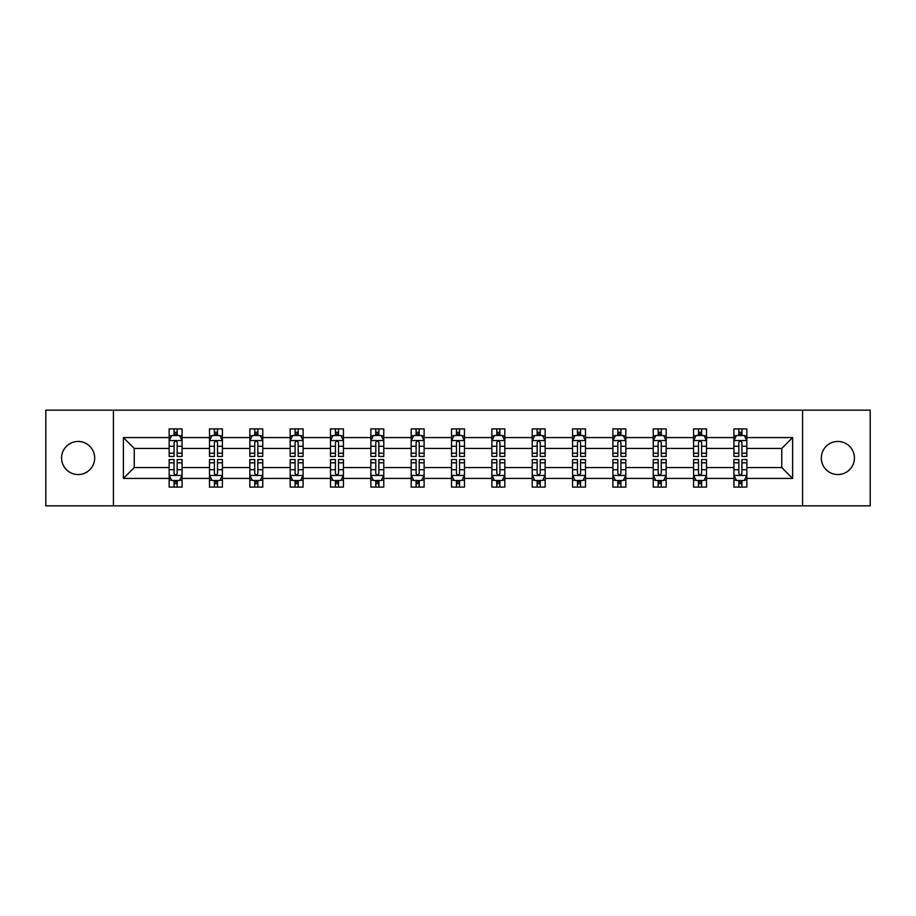 <?xml version="1.0" encoding="UTF-8"?>
<svg xmlns="http://www.w3.org/2000/svg" width="916" height="916" viewBox="0 0 916 916"><rect width="100%" height="100%" fill="white"/><g stroke="black" fill="none" stroke-linecap="round" stroke-linejoin="round"><path stroke-width="1.37" d="M837.877 441.455A16.545 16.545 0 0 0 821.32 458A16.545 16.545 0 0 0 837.877 474.545A16.545 16.545 0 0 0 854.422 458A16.545 16.545 0 0 0 837.877 441.455M78.123 441.455A16.545 16.545 0 0 0 61.578 458A16.545 16.545 0 0 0 78.123 474.545A16.545 16.545 0 0 0 94.68 458A16.545 16.545 0 0 0 78.123 441.455M802.576 410.162L45.8 410.162L45.8 505.838L870.2 505.838L870.2 410.162L802.576 410.162L802.576 505.838M746.849 478.427L746.849 467.572L781.76 467.572L792.626 478.427L746.849 478.427L746.849 487.094L741.937 487.094L741.937 480.499M113.424 505.838L113.424 410.162M733.922 478.427L706.511 478.427L706.511 467.572L733.922 467.572L733.922 487.094L746.849 487.094L746.849 480.19L744.422 480.19M706.511 478.427L706.511 487.094L701.599 487.094L701.599 480.499M693.584 478.427L666.172 478.427L666.172 467.572L693.584 467.572L693.584 487.094L706.511 487.094L706.511 480.19L704.083 480.19M666.172 478.427L666.172 487.094L661.26 487.094L661.26 480.499M653.234 478.427L625.823 478.427L625.823 467.572L653.234 467.572L653.234 487.094L666.172 487.094L666.172 480.19L663.734 480.19M625.823 478.427L625.823 487.094L620.911 487.094L620.911 480.499M612.896 478.427L585.484 478.427L585.484 467.572L612.896 467.572L612.896 487.094L625.823 487.094L625.823 480.19L623.395 480.19M585.484 478.427L585.484 487.094L580.572 487.094L580.572 480.499M572.557 478.427L545.146 478.427L545.146 467.572L572.557 467.572L572.557 487.094L585.484 487.094L585.484 480.19L583.057 480.19M545.146 478.427L545.146 487.094L540.234 487.094L540.234 480.499M532.219 478.427L504.808 478.427L504.808 467.572L532.219 467.572L532.219 487.094L545.146 487.094L545.146 480.19L542.719 480.19M504.808 478.427L504.808 487.094L499.896 487.094L499.896 480.499M491.881 478.427L464.469 478.427L464.469 467.572L491.881 467.572L491.881 487.094L504.808 487.094L504.808 480.19L502.38 480.19M464.469 478.427L464.469 487.094L459.557 487.094L459.557 480.499M451.531 478.427L424.119 478.427L424.119 467.572L451.531 467.572L451.531 487.094L464.469 487.094L464.469 480.19L462.03 480.19M424.119 478.427L424.119 487.094L419.207 487.094L419.207 480.499M411.192 478.427L383.781 478.427L383.781 467.572L411.192 467.572L411.192 487.094L424.119 487.094L424.119 480.19L421.692 480.19M383.781 478.427L383.781 487.094L378.869 487.094L378.869 480.499M370.854 478.427L343.443 478.427L343.443 467.572L370.854 467.572L370.854 487.094L383.781 487.094L383.781 480.19L381.354 480.19M343.443 478.427L343.443 487.094L338.531 487.094L338.531 480.499M330.516 478.427L303.104 478.427L303.104 467.572L330.516 467.572L330.516 487.094L343.443 487.094L343.443 480.19L341.015 480.19M303.104 478.427L303.104 487.094L298.192 487.094L298.192 480.499M290.177 478.427L262.766 478.427L262.766 467.572L290.177 467.572L290.177 487.094L303.104 487.094L303.104 480.19L300.666 480.19M262.766 478.427L262.766 487.094L257.843 487.094L257.843 480.499M249.828 478.427L222.416 478.427L222.416 467.572L249.828 467.572L249.828 487.094L262.766 487.094L262.766 480.19L260.327 480.19M222.416 478.427L222.416 487.094L217.504 487.094L217.504 480.499M209.489 478.427L182.078 478.427L182.078 467.572L209.489 467.572L209.489 487.094L222.416 487.094L222.416 480.19L219.989 480.19M182.078 478.427L182.078 487.094L177.166 487.094L177.166 480.499M169.151 478.427L123.374 478.427L123.374 437.573L169.151 437.573L169.151 448.428L134.24 448.428L134.24 467.572L169.151 467.572L169.151 487.094L182.078 487.094L182.078 480.19L179.651 480.19M171.578 435.81L169.151 435.81L169.151 428.906L169.151 437.573M174.063 435.501L174.063 428.906L169.151 428.906L182.078 428.906L182.078 437.573L209.489 437.573L209.489 428.906L222.416 428.906L222.416 437.573L249.828 437.573L249.828 428.906L262.766 428.906L262.766 437.573L290.177 437.573L290.177 428.906L303.104 428.906L303.104 437.573L330.516 437.573L330.516 428.906L343.443 428.906L343.443 437.573L370.854 437.573L370.854 428.906L383.781 428.906L383.781 437.573L411.192 437.573L411.192 428.906L424.119 428.906L424.119 437.573L451.531 437.573L451.531 428.906L464.469 428.906L464.469 437.573L491.881 437.573L491.881 428.906L504.808 428.906L504.808 437.573L532.219 437.573L532.219 428.906L545.146 428.906L545.146 437.573L572.557 437.573L572.557 428.906L585.484 428.906L585.484 437.573L612.896 437.573L612.896 428.906L625.823 428.906L625.823 437.573L653.234 437.573L653.234 428.906L666.172 428.906L666.172 437.573L693.584 437.573L693.584 428.906L706.511 428.906L706.511 437.573L733.922 437.573L733.922 428.906L746.849 428.906L746.849 437.573L792.626 437.573L792.626 478.427M733.922 437.573L733.922 448.428L706.511 448.428L706.511 437.573M693.584 437.573L693.584 448.428L666.172 448.428L666.172 437.573M653.234 437.573L653.234 448.428L625.823 448.428L625.823 437.573M612.896 437.573L612.896 448.428L585.484 448.428L585.484 437.573M572.557 437.573L572.557 448.428L545.146 448.428L545.146 437.573M532.219 437.573L532.219 448.428L504.808 448.428L504.808 437.573M491.881 437.573L491.881 448.428L464.469 448.428L464.469 437.573M451.531 437.573L451.531 448.428L424.119 448.428L424.119 437.573M411.192 437.573L411.192 448.428L383.781 448.428L383.781 437.573M370.854 437.573L370.854 448.428L343.443 448.428L343.443 437.573M330.516 437.573L330.516 448.428L303.104 448.428L303.104 437.573M290.177 437.573L290.177 448.428L262.766 448.428L262.766 437.573M249.828 437.573L249.828 448.428L222.416 448.428L222.416 437.573M209.489 437.573L209.489 448.428L182.078 448.428L182.078 437.573M123.374 437.573L134.24 448.428M781.76 467.572L781.76 448.428L746.849 448.428L746.849 437.573M738.834 435.375L741.937 435.375M698.496 435.375L701.599 435.375M658.157 435.375L661.26 435.375M617.808 435.375L620.911 435.375M577.469 435.375L580.572 435.375M537.131 435.375L540.234 435.375M496.793 435.375L499.896 435.375M456.443 435.375L459.557 435.375M416.104 435.375L419.207 435.375M375.766 435.375L378.869 435.375M335.428 435.375L338.531 435.375M295.089 435.375L298.192 435.375M254.74 435.375L257.843 435.375M214.401 435.375L217.504 435.375M174.063 435.375L177.166 435.375M174.063 480.625L177.166 480.625M214.401 480.625L217.504 480.625M254.74 480.625L257.843 480.625M295.089 480.625L298.192 480.625M335.428 480.625L338.531 480.625M375.766 480.625L378.869 480.625M416.104 480.625L419.207 480.625M456.443 480.625L459.557 480.625M496.793 480.625L499.896 480.625M537.131 480.625L540.234 480.625M577.469 480.625L580.572 480.625M617.808 480.625L620.911 480.625M658.157 480.625L661.26 480.625M698.496 480.625L701.599 480.625M738.834 480.625L741.937 480.625M134.24 467.572L123.374 478.427M792.626 437.573L781.76 448.428M177.166 432.272L174.063 432.272M169.151 453.202L169.151 456.443L174.063 456.443L174.063 453.202L169.151 453.202L169.151 448.428M182.078 448.428L182.078 456.443L177.166 456.443L177.166 442.611C176.135 440.619 175.093 440.619 174.063 442.611L174.063 453.202M179.651 435.81L182.078 435.81L182.078 428.906L177.166 428.906L177.166 435.501M182.078 440.676L179.49 435.501L171.739 435.501L169.151 440.676M174.063 483.728L177.166 483.728M182.078 462.798L182.078 459.557L177.166 459.557L177.166 462.798L182.078 462.798L182.078 467.572M169.151 467.572L169.151 459.557L174.063 459.557L174.063 473.389C175.093 475.381 176.135 475.381 177.166 473.389L177.166 462.798M171.578 480.19L169.151 480.19L169.151 487.094L174.063 487.094L174.063 480.499M169.151 475.324L171.739 480.499L179.49 480.499L182.078 475.324M217.504 432.272L214.401 432.272M211.917 435.81L209.489 435.81L209.489 428.906L214.401 428.906L214.401 435.501M209.489 453.202L209.489 456.443L214.401 456.443L214.401 453.202L209.489 453.202L209.489 448.428M222.416 448.428L222.416 456.443L217.504 456.443L217.504 442.611C216.474 440.619 215.443 440.619 214.401 442.611L214.401 453.202M219.989 435.81L222.416 435.81L222.416 428.906L217.504 428.906L217.504 435.501M222.416 440.676L219.829 435.501L212.077 435.501L209.489 440.676M257.843 432.272L254.74 432.272M252.266 435.81L249.828 435.81L249.828 428.906L254.74 428.906L254.74 435.501M249.828 453.202L249.828 456.443L254.74 456.443L254.74 453.202L249.828 453.202L249.828 448.428M262.766 448.428L262.766 456.443L257.843 456.443L257.843 442.611C256.812 440.619 255.782 440.619 254.74 442.611L254.74 453.202M260.327 435.81L262.766 435.81L262.766 428.906L257.843 428.906L257.843 435.501M262.766 440.676L260.178 435.501L252.415 435.501L249.828 440.676M214.401 483.728L217.504 483.728M222.416 462.798L222.416 459.557L217.504 459.557L217.504 462.798L222.416 462.798L222.416 467.572M209.489 467.572L209.489 459.557L214.401 459.557L214.401 473.389C215.432 475.381 216.474 475.381 217.504 473.389L217.504 462.798M211.917 480.19L209.489 480.19L209.489 487.094L214.401 487.094L214.401 480.499M209.489 475.324L212.077 480.499L219.829 480.499L222.416 475.324M254.74 483.728L257.843 483.728M262.766 462.798L262.766 459.557L257.843 459.557L257.843 462.798L262.766 462.798L262.766 467.572M249.828 467.572L249.828 459.557L254.74 459.557L254.74 473.389C255.782 475.381 256.812 475.381 257.843 473.389L257.843 462.798M252.266 480.19L249.828 480.19L249.828 487.094L254.74 487.094L254.74 480.499M249.828 475.324L252.415 480.499L260.178 480.499L262.766 475.324M298.192 432.272L295.089 432.272M292.605 435.81L290.177 435.81L290.177 428.906L295.089 428.906L295.089 435.501M290.177 453.202L290.177 456.443L295.089 456.443L295.089 453.202L290.177 453.202L290.177 448.428M303.104 448.428L303.104 456.443L298.192 456.443L298.192 442.611C297.15 440.619 296.12 440.619 295.089 442.611L295.089 453.202M300.666 435.81L303.104 435.81L303.104 428.906L298.192 428.906L298.192 435.501M303.104 440.676L300.517 435.501L292.754 435.501L290.177 440.676M295.089 483.728L298.192 483.728M303.104 462.798L303.104 459.557L298.192 459.557L298.192 462.798L303.104 462.798L303.104 467.572M290.177 467.572L290.177 459.557L295.089 459.557L295.089 473.389C296.12 475.381 297.15 475.381 298.192 473.389L298.192 462.798M292.605 480.19L290.177 480.19L290.177 487.094L295.089 487.094L295.089 480.499M290.177 475.324L292.754 480.499L300.517 480.499L303.104 475.324M338.531 432.272L335.428 432.272M332.943 435.81L330.516 435.81L330.516 428.906L335.428 428.906L335.428 435.501M330.516 453.202L330.516 456.443L335.428 456.443L335.428 453.202L330.516 453.202L330.516 448.428M343.443 448.428L343.443 456.443L338.531 456.443L338.531 442.611C337.5 440.619 336.458 440.619 335.428 442.611L335.428 453.202M341.015 435.81L343.443 435.81L343.443 428.906L338.531 428.906L338.531 435.501M343.443 440.676L340.855 435.501L333.103 435.501L330.516 440.676M335.428 483.728L338.531 483.728M343.443 462.798L343.443 459.557L338.531 459.557L338.531 462.798L343.443 462.798L343.443 467.572M330.516 467.572L330.516 459.557L335.428 459.557L335.428 473.389C336.458 475.381 337.489 475.381 338.531 473.389L338.531 462.798M332.943 480.19L330.516 480.19L330.516 487.094L335.428 487.094L335.428 480.499M330.516 475.324L333.103 480.499L340.855 480.499L343.443 475.324M378.869 432.272L375.766 432.272M373.281 435.81L370.854 435.81L370.854 428.906L375.766 428.906L375.766 435.501M370.854 453.202L370.854 456.443L375.766 456.443L375.766 453.202L370.854 453.202L370.854 448.428M383.781 448.428L383.781 456.443L378.869 456.443L378.869 442.611C377.839 440.619 376.808 440.619 375.766 442.611L375.766 453.202M381.354 435.81L383.781 435.81L383.781 428.906L378.869 428.906L378.869 435.501M383.781 440.676L381.193 435.501L373.442 435.501L370.854 440.676M375.766 483.728L378.869 483.728M383.781 462.798L383.781 459.557L378.869 459.557L378.869 462.798L383.781 462.798L383.781 467.572M370.854 467.572L370.854 459.557L375.766 459.557L375.766 473.389C376.797 475.381 377.839 475.381 378.869 473.389L378.869 462.798M373.281 480.19L370.854 480.19L370.854 487.094L375.766 487.094L375.766 480.499M370.854 475.324L373.442 480.499L381.193 480.499L383.781 475.324M419.207 432.272L416.104 432.272M413.62 435.81L411.192 435.81L411.192 428.906L416.104 428.906L416.104 435.501M411.192 453.202L411.192 456.443L416.104 456.443L416.104 453.202L411.192 453.202L411.192 448.428M424.119 448.428L424.119 456.443L419.207 456.443L419.207 442.611C418.177 440.619 417.146 440.619 416.104 442.611L416.104 453.202M421.692 435.81L424.119 435.81L424.119 428.906L419.207 428.906L419.207 435.501M424.119 440.676L421.543 435.501L413.78 435.501L411.192 440.676M416.104 483.728L419.207 483.728M424.119 462.798L424.119 459.557L419.207 459.557L419.207 462.798L424.119 462.798L424.119 467.572M411.192 467.572L411.192 459.557L416.104 459.557L416.104 473.389C417.135 475.381 418.177 475.381 419.207 473.389L419.207 462.798M413.62 480.19L411.192 480.19L411.192 487.094L416.104 487.094L416.104 480.499M411.192 475.324L413.78 480.499L421.543 480.499L424.119 475.324M459.557 432.272L456.443 432.272M453.97 435.81L451.531 435.81L451.531 428.906L456.443 428.906L456.443 435.501M451.531 453.202L451.531 456.443L456.443 456.443L456.443 453.202L451.531 453.202L451.531 448.428M464.469 448.428L464.469 456.443L459.557 456.443L459.557 442.611C458.515 440.619 457.485 440.619 456.443 442.611L456.443 453.202M462.03 435.81L464.469 435.81L464.469 428.906L459.557 428.906L459.557 435.501M464.469 440.676L461.882 435.501L454.118 435.501L451.531 440.676M456.443 483.728L459.557 483.728M464.469 462.798L464.469 459.557L459.557 459.557L459.557 462.798L464.469 462.798L464.469 467.572M451.531 467.572L451.531 459.557L456.443 459.557L456.443 473.389C457.485 475.381 458.515 475.381 459.557 473.389L459.557 462.798M453.97 480.19L451.531 480.19L451.531 487.094L456.443 487.094L456.443 480.499M451.531 475.324L454.118 480.499L461.882 480.499L464.469 475.324M499.896 432.272L496.793 432.272M494.308 435.81L491.881 435.81L491.881 428.906L496.793 428.906L496.793 435.501M491.881 453.202L491.881 456.443L496.793 456.443L496.793 453.202L491.881 453.202L491.881 448.428M504.808 448.428L504.808 456.443L499.896 456.443L499.896 442.611C498.865 440.619 497.823 440.619 496.793 442.611L496.793 453.202M502.38 435.81L504.808 435.81L504.808 428.906L499.896 428.906L499.896 435.501M504.808 440.676L502.22 435.501L494.457 435.501L491.881 440.676M496.793 483.728L499.896 483.728M504.808 462.798L504.808 459.557L499.896 459.557L499.896 462.798L504.808 462.798L504.808 467.572M491.881 467.572L491.881 459.557L496.793 459.557L496.793 473.389C497.823 475.381 498.854 475.381 499.896 473.389L499.896 462.798M494.308 480.19L491.881 480.19L491.881 487.094L496.793 487.094L496.793 480.499M491.881 475.324L494.457 480.499L502.22 480.499L504.808 475.324M540.234 432.272L537.131 432.272M534.646 435.81L532.219 435.81L532.219 428.906L537.131 428.906L537.131 435.501M532.219 453.202L532.219 456.443L537.131 456.443L537.131 453.202L532.219 453.202L532.219 448.428M545.146 448.428L545.146 456.443L540.234 456.443L540.234 442.611C539.203 440.619 538.161 440.619 537.131 442.611L537.131 453.202M542.719 435.81L545.146 435.81L545.146 428.906L540.234 428.906L540.234 435.501M545.146 440.676L542.558 435.501L534.807 435.501L532.219 440.676M580.572 432.272L577.469 432.272M574.985 435.81L572.557 435.81L572.557 428.906L577.469 428.906L577.469 435.501M572.557 453.202L572.557 456.443L577.469 456.443L577.469 453.202L572.557 453.202L572.557 448.428M585.484 448.428L585.484 456.443L580.572 456.443L580.572 442.611C579.542 440.619 578.511 440.619 577.469 442.611L577.469 453.202M583.057 435.81L585.484 435.81L585.484 428.906L580.572 428.906L580.572 435.501M585.484 440.676L582.897 435.501L575.145 435.501L572.557 440.676M620.911 432.272L617.808 432.272M615.334 435.81L612.896 435.81L612.896 428.906L617.808 428.906L617.808 435.501M612.896 453.202L612.896 456.443L617.808 456.443L617.808 453.202L612.896 453.202L612.896 448.428M625.823 448.428L625.823 456.443L620.911 456.443L620.911 442.611C619.88 440.619 618.85 440.619 617.808 442.611L617.808 453.202M623.395 435.81L625.823 435.81L625.823 428.906L620.911 428.906L620.911 435.501M625.823 440.676L623.246 435.501L615.483 435.501L612.896 440.676M537.131 483.728L540.234 483.728M545.146 462.798L545.146 459.557L540.234 459.557L540.234 462.798L545.146 462.798L545.146 467.572M532.219 467.572L532.219 459.557L537.131 459.557L537.131 473.389C538.161 475.381 539.192 475.381 540.234 473.389L540.234 462.798M534.646 480.19L532.219 480.19L532.219 487.094L537.131 487.094L537.131 480.499M532.219 475.324L534.807 480.499L542.558 480.499L545.146 475.324M577.469 483.728L580.572 483.728M585.484 462.798L585.484 459.557L580.572 459.557L580.572 462.798L585.484 462.798L585.484 467.572M572.557 467.572L572.557 459.557L577.469 459.557L577.469 473.389C578.5 475.381 579.542 475.381 580.572 473.389L580.572 462.798M574.985 480.19L572.557 480.19L572.557 487.094L577.469 487.094L577.469 480.499M572.557 475.324L575.145 480.499L582.897 480.499L585.484 475.324M617.808 483.728L620.911 483.728M625.823 462.798L625.823 459.557L620.911 459.557L620.911 462.798L625.823 462.798L625.823 467.572M612.896 467.572L612.896 459.557L617.808 459.557L617.808 473.389C618.85 475.381 619.88 475.381 620.911 473.389L620.911 462.798M615.334 480.19L612.896 480.19L612.896 487.094L617.808 487.094L617.808 480.499M612.896 475.324L615.483 480.499L623.246 480.499L625.823 475.324M661.26 432.272L658.157 432.272M655.673 435.81L653.234 435.81L653.234 428.906L658.157 428.906L658.157 435.501M653.234 453.202L653.234 456.443L658.157 456.443L658.157 453.202L653.234 453.202L653.234 448.428M666.172 448.428L666.172 456.443L661.26 456.443L661.26 442.611C660.218 440.619 659.188 440.619 658.157 442.611L658.157 453.202M663.734 435.81L666.172 435.81L666.172 428.906L661.26 428.906L661.26 435.501M666.172 440.676L663.585 435.501L655.822 435.501L653.234 440.676M658.157 483.728L661.26 483.728M666.172 462.798L666.172 459.557L661.26 459.557L661.26 462.798L666.172 462.798L666.172 467.572M653.234 467.572L653.234 459.557L658.157 459.557L658.157 473.389C659.188 475.381 660.218 475.381 661.26 473.389L661.26 462.798M655.673 480.19L653.234 480.19L653.234 487.094L658.157 487.094L658.157 480.499M653.234 475.324L655.822 480.499L663.585 480.499L666.172 475.324M701.599 432.272L698.496 432.272M696.011 435.81L693.584 435.81L693.584 428.906L698.496 428.906L698.496 435.501M693.584 453.202L693.584 456.443L698.496 456.443L698.496 453.202L693.584 453.202L693.584 448.428M706.511 448.428L706.511 456.443L701.599 456.443L701.599 442.611C700.568 440.619 699.526 440.619 698.496 442.611L698.496 453.202M704.083 435.81L706.511 435.81L706.511 428.906L701.599 428.906L701.599 435.501M706.511 440.676L703.923 435.501L696.171 435.501L693.584 440.676M698.496 483.728L701.599 483.728M706.511 462.798L706.511 459.557L701.599 459.557L701.599 462.798L706.511 462.798L706.511 467.572M693.584 467.572L693.584 459.557L698.496 459.557L698.496 473.389C699.526 475.381 700.557 475.381 701.599 473.389L701.599 462.798M696.011 480.19L693.584 480.19L693.584 487.094L698.496 487.094L698.496 480.499M693.584 475.324L696.171 480.499L703.923 480.499L706.511 475.324M741.937 432.272L738.834 432.272M736.35 435.81L733.922 435.81L733.922 428.906L738.834 428.906L738.834 435.501M733.922 453.202L733.922 456.443L738.834 456.443L738.834 453.202L733.922 453.202L733.922 448.428M746.849 448.428L746.849 456.443L741.937 456.443L741.937 442.611C740.907 440.619 739.865 440.619 738.834 442.611L738.834 453.202M744.422 435.81L746.849 435.81L746.849 428.906L741.937 428.906L741.937 435.501M746.849 440.676L744.261 435.501L736.51 435.501L733.922 440.676M738.834 483.728L741.937 483.728M746.849 462.798L746.849 459.557L741.937 459.557L741.937 462.798L746.849 462.798L746.849 467.572M733.922 467.572L733.922 459.557L738.834 459.557L738.834 473.389C739.865 475.381 740.907 475.381 741.937 473.389L741.937 462.798M736.35 480.19L733.922 480.19L733.922 487.094L738.834 487.094L738.834 480.499M733.922 475.324L736.51 480.499L744.261 480.499L746.849 475.324M182.009 440.55L169.22 440.55M182.078 453.202L177.166 453.202M174.063 446.275L169.151 446.275M182.078 446.275L177.166 446.275M177.166 433.921L174.063 433.921M169.22 475.45L182.009 475.45M169.151 462.798L174.063 462.798M177.166 469.725L182.078 469.725M169.151 469.725L174.063 469.725M174.063 482.079L177.166 482.079M222.359 440.55L209.558 440.55M222.416 453.202L217.504 453.202M214.401 446.275L209.489 446.275M222.416 446.275L217.504 446.275M217.504 433.921L214.401 433.921M262.697 440.55L249.896 440.55M262.766 453.202L257.843 453.202M254.74 446.275L249.828 446.275M262.766 446.275L257.843 446.275M257.843 433.921L254.74 433.921M209.558 475.45L222.359 475.45M209.489 462.798L214.401 462.798M217.504 469.725L222.416 469.725M209.489 469.725L214.401 469.725M214.401 482.079L217.504 482.079M249.896 475.45L262.697 475.45M249.828 462.798L254.74 462.798M257.843 469.725L262.766 469.725M249.828 469.725L254.74 469.725M254.74 482.079L257.843 482.079M303.036 440.55L290.235 440.55M303.104 453.202L298.192 453.202M295.089 446.275L290.177 446.275M303.104 446.275L298.192 446.275M298.192 433.921L295.089 433.921M290.235 475.45L303.036 475.45M290.177 462.798L295.089 462.798M298.192 469.725L303.104 469.725M290.177 469.725L295.089 469.725M295.089 482.079L298.192 482.079M343.374 440.55L330.573 440.55M343.443 453.202L338.531 453.202M335.428 446.275L330.516 446.275M343.443 446.275L338.531 446.275M338.531 433.921L335.428 433.921M330.573 475.45L343.374 475.45M330.516 462.798L335.428 462.798M338.531 469.725L343.443 469.725M330.516 469.725L335.428 469.725M335.428 482.079L338.531 482.079M383.724 440.55L370.923 440.55M383.781 453.202L378.869 453.202M375.766 446.275L370.854 446.275M383.781 446.275L378.869 446.275M378.869 433.921L375.766 433.921M370.923 475.45L383.724 475.45M370.854 462.798L375.766 462.798M378.869 469.725L383.781 469.725M370.854 469.725L375.766 469.725M375.766 482.079L378.869 482.079M424.062 440.55L411.261 440.55M424.119 453.202L419.207 453.202M416.104 446.275L411.192 446.275M424.119 446.275L419.207 446.275M419.207 433.921L416.104 433.921M411.261 475.45L424.062 475.45M411.192 462.798L416.104 462.798M419.207 469.725L424.119 469.725M411.192 469.725L416.104 469.725M416.104 482.079L419.207 482.079M464.401 440.55L451.599 440.55M464.469 453.202L459.557 453.202M456.443 446.275L451.531 446.275M464.469 446.275L459.557 446.275M459.557 433.921L456.443 433.921M451.599 475.45L464.401 475.45M451.531 462.798L456.443 462.798M459.557 469.725L464.469 469.725M451.531 469.725L456.443 469.725M456.443 482.079L459.557 482.079M504.739 440.55L491.938 440.55M504.808 453.202L499.896 453.202M496.793 446.275L491.881 446.275M504.808 446.275L499.896 446.275M499.896 433.921L496.793 433.921M491.938 475.45L504.739 475.45M491.881 462.798L496.793 462.798M499.896 469.725L504.808 469.725M491.881 469.725L496.793 469.725M496.793 482.079L499.896 482.079M545.077 440.55L532.276 440.55M545.146 453.202L540.234 453.202M537.131 446.275L532.219 446.275M545.146 446.275L540.234 446.275M540.234 433.921L537.131 433.921M585.427 440.55L572.626 440.55M585.484 453.202L580.572 453.202M577.469 446.275L572.557 446.275M585.484 446.275L580.572 446.275M580.572 433.921L577.469 433.921M625.765 440.55L612.964 440.55M625.823 453.202L620.911 453.202M617.808 446.275L612.896 446.275M625.823 446.275L620.911 446.275M620.911 433.921L617.808 433.921M532.276 475.45L545.077 475.45M532.219 462.798L537.131 462.798M540.234 469.725L545.146 469.725M532.219 469.725L537.131 469.725M537.131 482.079L540.234 482.079M572.626 475.45L585.427 475.45M572.557 462.798L577.469 462.798M580.572 469.725L585.484 469.725M572.557 469.725L577.469 469.725M577.469 482.079L580.572 482.079M612.964 475.45L625.765 475.45M612.896 462.798L617.808 462.798M620.911 469.725L625.823 469.725M612.896 469.725L617.808 469.725M617.808 482.079L620.911 482.079M666.104 440.55L653.303 440.55M666.172 453.202L661.26 453.202M658.157 446.275L653.234 446.275M666.172 446.275L661.26 446.275M661.26 433.921L658.157 433.921M653.303 475.45L666.104 475.45M653.234 462.798L658.157 462.798M661.26 469.725L666.172 469.725M653.234 469.725L658.157 469.725M658.157 482.079L661.26 482.079M706.442 440.55L693.641 440.55M706.511 453.202L701.599 453.202M698.496 446.275L693.584 446.275M706.511 446.275L701.599 446.275M701.599 433.921L698.496 433.921M693.641 475.45L706.442 475.45M693.584 462.798L698.496 462.798M701.599 469.725L706.511 469.725M693.584 469.725L698.496 469.725M698.496 482.079L701.599 482.079M746.78 440.55L733.991 440.55M746.849 453.202L741.937 453.202M738.834 446.275L733.922 446.275M746.849 446.275L741.937 446.275M741.937 433.921L738.834 433.921M733.991 475.45L746.78 475.45M733.922 462.798L738.834 462.798M741.937 469.725L746.849 469.725M733.922 469.725L738.834 469.725M738.834 482.079L741.937 482.079"/></g></svg>
